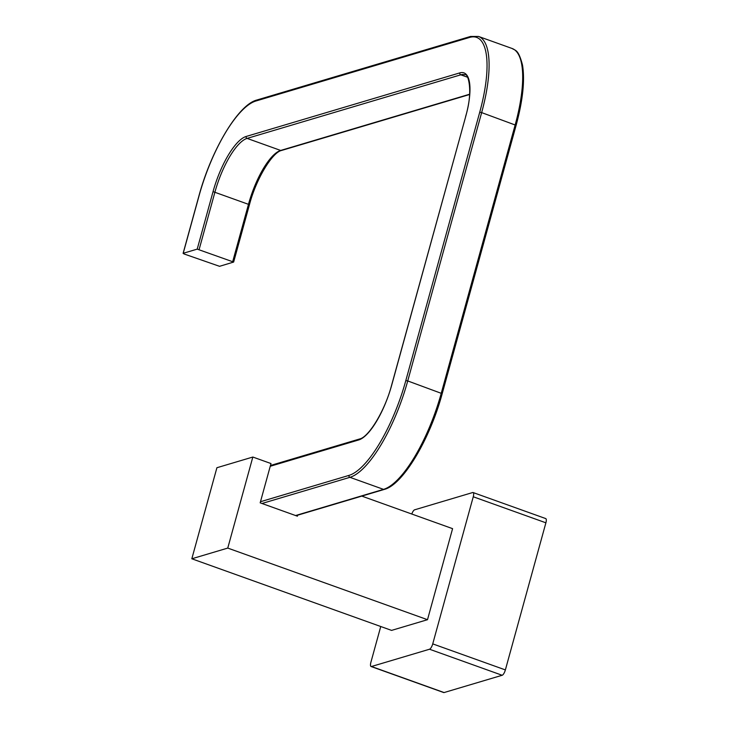 <?xml version="1.0" encoding="UTF-8"?>
<svg xmlns="http://www.w3.org/2000/svg" width="729" height="729" viewBox="0 0 729 729"><rect width="100%" height="100%" fill="white"/><g stroke="black" fill="none" stroke-linecap="round" stroke-linejoin="round"><path stroke-width="1.09" d="M380.748 626.512L370.897 662.278A5.094 1.631 -70.3 0 0 371.07 666.506A5.094 1.631 -70.3 0 0 371.462 666.506L429.527 649.229A5.094 1.631 -70.3 0 0 432.734 643.88L505.37 669.915L545.893 522.811L473.258 496.768A5.094 1.631 -70.3 0 0 473.085 492.54A5.094 1.631 -70.3 0 0 472.684 492.54L414.628 509.817A5.094 1.631 -70.3 0 0 411.776 514.027M432.734 643.88L473.258 496.768M371.462 666.506L444.098 692.55L502.163 675.273L429.527 649.229M473.085 492.54L545.72 518.574A5.094 1.631 109.7 0 1 545.893 522.811M505.37 669.915A5.094 1.631 109.7 0 1 502.163 675.273M444.098 692.55A5.094 1.631 109.7 0 1 443.706 692.55L371.07 666.506M361.803 496.103L452.581 528.653L427.504 619.696L391.573 630.394L191.827 558.779L227.758 548.08L427.504 619.696M227.758 548.08L252.835 457.037L216.905 467.726L191.827 558.779M252.835 457.037L270.997 463.544L260.171 502.837L297.396 516.187L297.669 515.184M184.009 253.947L183.216 253.291L197.213 249.127L233.644 262.066L219.538 266.313L184.009 253.947M198.999 196.001L183.216 253.291M391.81 384.784L391.701 384.866C384.958 410.846 368.637 437.2 359.661 438.967A1.531 1.412 -106.6 0 0 358.732 439.942A52.442 16.831 -70.3 0 0 391.81 384.784L465.722 116.449A52.442 16.831 -70.3 0 0 459.835 72.882L246.129 136.478A52.442 16.831 -70.3 0 0 213.05 191.627L249.373 204.649M246.129 136.478A1.531 1.412 73.4 0 0 247.095 138.401L280.683 150.447A50.921 16.339 -70.3 0 0 248.571 203.992L232.733 261.492M459.835 72.882A1.531 1.412 73.4 0 0 460.801 74.814L247.095 138.401A50.921 16.339 -70.3 0 0 214.982 191.946L199.145 249.446M213.05 191.627L197.213 249.127M516.032 125.306L481.65 112.603A91.654 29.415 -70.3 0 0 478.534 36.45L470.533 36.45L256.818 100.037A1.531 1.412 73.4 0 0 255.897 101.012A90.123 28.923 -70.3 0 0 199.053 195.791M469.667 94.214L280.683 150.447A1.531 1.412 73.4 0 0 281.512 150.475C272.537 152.233 256.225 178.587 249.482 204.567L233.644 262.066M470.533 36.45A1.531 1.412 73.4 0 0 469.604 37.425L255.897 101.012M465.722 116.449L465.612 116.531C473.932 89.184 467.371 72.016 464.792 74.795A50.921 16.339 -70.3 0 0 460.801 74.814L467.426 77.183M442.12 393.642L407.73 380.939L481.65 112.603L479.718 112.284A90.123 28.923 -70.3 0 0 469.604 37.425M512.132 48.497C515.467 50.766 518.337 49.107 522.52 65.118C524.98 80.318 522.857 100.356 516.141 125.215L442.23 393.56C429.964 439.159 402.973 484.758 384.356 489.396A1.531 1.412 -106.6 0 1 383.527 489.369A91.654 29.415 -70.3 0 0 441.327 392.986L515.239 124.641A91.654 29.415 -70.3 0 0 512.132 48.497L478.534 36.45M391.701 384.866L465.667 116.658M295.582 515.54L383.527 489.369L349.929 477.322A91.654 29.415 -70.3 0 0 407.73 380.939L405.807 380.62L479.718 112.284M261.984 503.493L349.929 477.322A1.531 1.412 -106.6 0 1 348.963 475.399A90.123 28.923 -70.3 0 0 405.807 380.62M358.732 439.942L270.249 466.268M348.963 475.399L260.481 501.725M256.818 100.037C238.201 104.675 211.21 150.274 198.944 195.873L183.107 253.373M469.649 94.497L281.512 150.475M359.661 438.967L270.459 465.503M384.356 489.396L296.001 515.685"/></g></svg>
